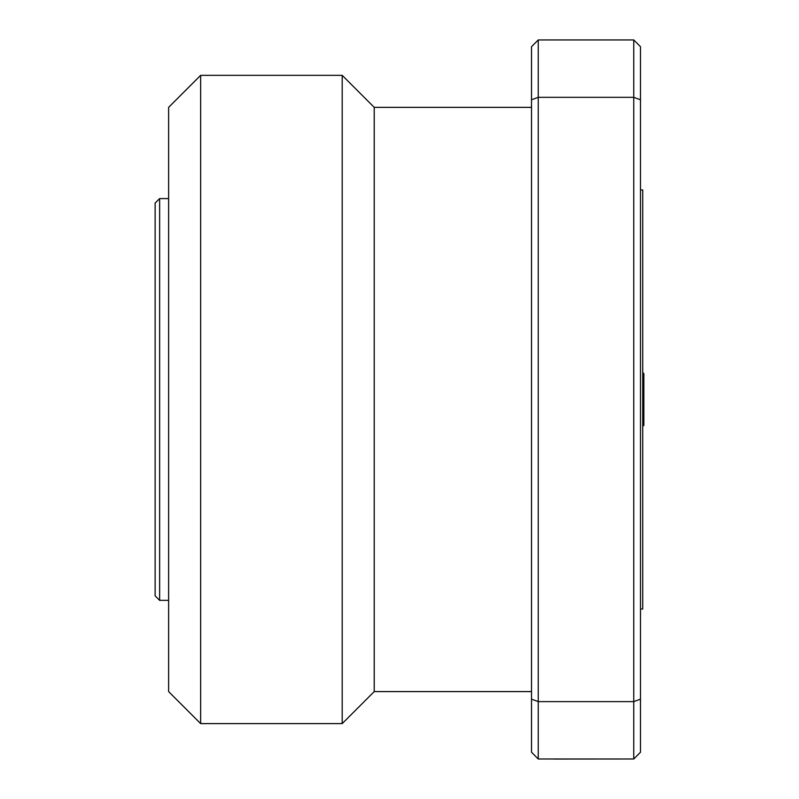 <?xml version="1.0" encoding="UTF-8"?>
<svg xmlns="http://www.w3.org/2000/svg" width="799" height="799" viewBox="0 0 799 799"><rect width="100%" height="100%" fill="white"/><g stroke="black" fill="none" stroke-linecap="round" stroke-linejoin="round"><path stroke-width="1.2" d="M640.488 189.942L642.736 189.942L642.736 609.008L640.488 609.008M531.515 691.584L374.222 691.584L342.202 723.604L200.639 723.604L200.639 75.336L168.619 107.356L168.619 691.584L200.639 723.604M642.736 372.504L643.864 373.632L643.864 425.308L642.736 426.436M168.619 600.359L159.63 600.359L159.63 198.591L168.619 198.591M531.515 99.795L531.515 699.155L538.256 701.622L633.747 701.622L633.747 97.328L538.256 97.328L531.515 99.795L531.515 46.692L538.256 39.95L538.256 758.99L633.747 758.99L640.488 752.249L640.488 46.692L633.747 39.95L633.747 97.328L640.488 99.795M633.747 758.99L633.747 701.622L640.488 699.155M538.256 39.95L633.747 39.95M531.515 699.155L531.515 752.249L538.256 758.99M531.515 107.356L374.222 107.356L374.222 691.584M374.222 107.356L342.202 75.336L342.202 723.604M159.63 198.591L155.136 203.086L155.136 595.864L159.63 600.359M553.028 758.99L553.947 758.99M553.947 759.05L625.287 758.99M342.202 75.336L200.639 75.336"/></g></svg>
